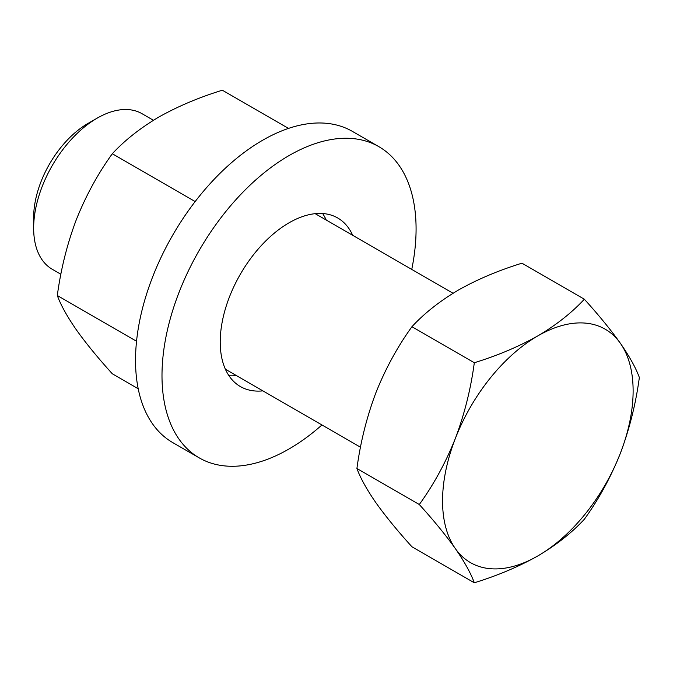 <?xml version="1.0" encoding="UTF-8"?>
<svg xmlns="http://www.w3.org/2000/svg" width="673" height="673" viewBox="0 0 673 673"><rect width="100%" height="100%" fill="white"/><g stroke="black" fill="none" stroke-linecap="round" stroke-linejoin="round"><path stroke-width="1.01" d="M138.201 388.733L112.315 373.784C97.888 357.859 85.883 343.18 76.301 329.745C67.157 316.529 60.822 305.13 57.306 295.523C60.839 269.234 67.165 243.963 76.301 219.718C85.908 195.675 97.913 173.684 112.315 153.738C124.715 140.321 140.211 128.097 158.82 117.068C177.664 106.435 198.838 97.484 222.342 90.216L288.498 128.408M57.306 295.523L136.543 341.27M112.315 153.738L195.162 201.564M411.75 269.419A179.666 103.735 120 0 0 378.874 146.672L352.408 131.395A179.666 103.735 120 0 0 262.571 140.287A179.666 103.735 120 0 0 145.2 298.619A179.666 103.735 120 0 0 172.742 442.59L199.208 457.867A179.666 103.735 120 0 0 289.045 448.967A179.666 103.735 120 0 0 321.946 424.966M378.874 146.672A179.666 103.735 120 0 0 289.045 155.572A179.666 103.735 120 0 0 171.665 313.896A179.666 103.735 120 0 0 199.208 457.867M352.694 235.323A97.324 56.187 120 0 0 337.703 217.985A97.324 56.187 120 0 0 289.045 222.805A97.324 56.187 120 0 0 225.463 308.571A97.324 56.187 120 0 0 240.379 386.554A97.324 56.187 120 0 0 262.891 390.87M326.228 220.046A97.324 56.187 120 0 0 322.636 213.526M228.98 375.736A97.324 56.187 120 0 0 236.425 375.584M33.65 228.147L33.65 217.446A76.705 44.283 -60 0 1 87.885 123.504L97.148 118.162A89.803 51.846 120 0 0 33.65 228.147A89.803 51.846 120 0 0 52.25 269.259L60.898 274.248M153.436 120.282L142.053 113.712A89.803 51.846 120 0 0 97.148 118.162M442.556 500.922A134.751 77.799 120 0 0 455.318 548.562C445.711 535.094 433.706 520.406 419.304 504.523C433.732 484.518 445.736 462.528 455.318 438.544C464.471 414.24 470.797 388.969 474.314 362.739C497.549 355.58 518.723 346.629 537.836 335.886C556.251 325.009 571.756 312.785 584.341 299.216C598.768 315.141 610.773 329.82 620.355 343.255C629.507 356.471 635.834 367.87 639.35 377.477C635.817 403.766 629.491 429.038 620.355 453.282C610.748 477.325 598.743 499.316 584.341 519.262C571.756 532.831 556.251 545.054 537.836 555.932C518.723 566.683 497.549 575.625 474.314 582.784C470.78 573.152 464.454 561.745 455.318 548.562A134.751 77.799 120 0 0 537.836 555.932A134.751 77.799 120 0 0 620.355 453.282A134.751 77.799 120 0 0 620.355 343.255A134.751 77.799 120 0 0 537.836 335.886A134.751 77.799 120 0 0 455.318 438.544A134.751 77.799 120 0 0 442.556 500.922M584.341 299.216L521.954 263.193C498.449 270.462 477.275 279.413 458.431 290.046C439.822 301.075 424.327 313.298 411.935 326.716C397.499 346.721 385.494 368.711 375.913 392.696C366.768 416.999 360.434 442.27 356.917 468.501C360.45 478.133 366.785 489.54 375.913 502.723C385.52 516.199 397.533 530.879 411.935 546.77L474.314 582.784M356.917 468.501L419.304 504.523M411.935 326.716L474.314 362.739M315.191 213.669L453.047 293.26M225.388 369.216L360.509 447.225"/></g></svg>

